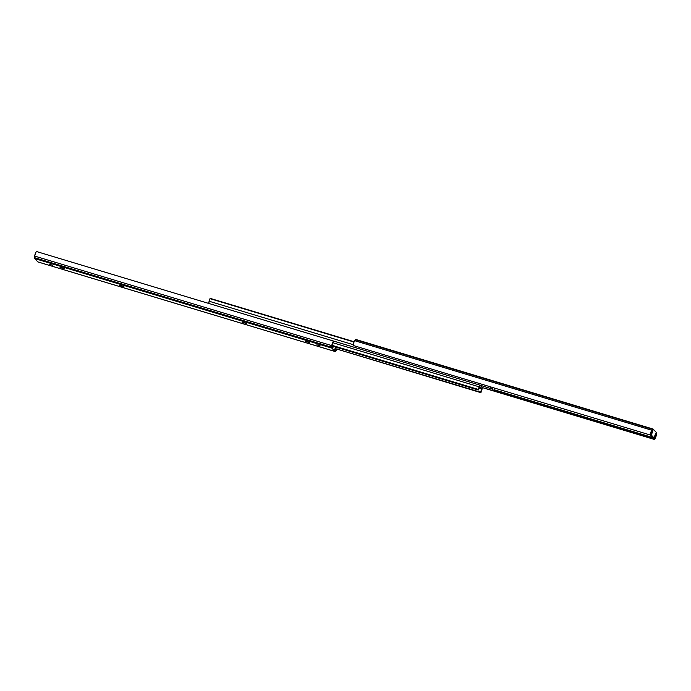 <?xml version="1.0" encoding="UTF-8"?>
<svg xmlns="http://www.w3.org/2000/svg" width="691" height="691" viewBox="0 0 691 691"><rect width="100%" height="100%" fill="white"/><g stroke="black" fill="none" stroke-linecap="round" stroke-linejoin="round"><path stroke-width="1.04" d="M652.632 430.225L651.354 435.08L654.049 437.921L655.638 433.395L655.785 435.615L654.947 435.356L655.785 435.615A1.943 0.553 -73.2 0 1 654.878 438.172L494.428 390.165L654.653 438.457L654.558 439.493L492.113 390.536L654.558 439.493L656.295 434.907A3.317 0.941 -73.2 0 1 654.558 439.493L654.878 438.172L494.54 389.845L654.878 438.172L655.742 435.943L655.638 433.395L654.049 437.921L650.464 434.812L651.354 435.08L652.943 430.553L652.632 430.225L651.743 431.365L652.632 430.225M656.295 434.907L656.312 432.445A2.021 0.579 -73.2 0 1 656.433 433.335L656.295 434.907M656.312 432.445L653.021 429.033A2.021 0.579 -73.2 0 1 653.125 429.094L656.312 432.445M652.606 429.31A2.021 0.579 -73.2 0 1 653.047 429.042L651.863 430.251L354.751 340.706L355.494 339.765L652.606 429.31L651.863 430.251L354.751 340.706A3.317 0.941 106.8 0 0 353.196 345.474L650.3 435.019A3.317 0.941 -73.2 0 1 651.863 430.251L650.602 433.127L650.3 435.019L650.836 433.922A1.943 0.553 -73.2 0 1 651.743 431.365L650.3 435.019L353.196 345.474L353.93 342.244L355.494 339.765L652.606 429.31M356.012 339.549A2.021 0.579 106.8 0 0 355.934 339.497A2.021 0.579 106.8 0 0 355.494 339.765L356.012 339.549M650.196 434.985L652.563 437.472L654.049 437.921L652.563 437.472L650.196 434.985M492.286 390.415L482.292 387.573L479.96 385.172L479.088 386.805L332.984 342.771L479.088 386.805L479.995 385.172L492.346 389.085L494.143 390.976L492.338 390.363M479.485 386.597L481.938 388.636L479.217 387.824L481.938 388.636L481.843 389.076L479.096 388.247L481.843 389.076L480.651 392.402A3.058 0.872 -73.2 0 1 481.843 389.076L479.485 386.597A3.058 0.872 -73.2 0 1 478.327 389.966L479.485 386.597M335.066 348.523L481.022 392.367A1.926 0.544 -73.2 0 1 481.921 389.784L482.292 387.573L480.668 392.6L335.066 348.523M479.925 385.172L36.442 251.507A3.317 0.941 106.8 0 0 34.705 256.093L331.818 345.638L331.68 347.219L34.567 257.665A2.021 0.579 106.8 0 0 34.688 258.555L331.801 348.1L334.988 351.451L37.875 261.906A2.021 0.579 106.8 0 0 37.953 261.958A2.021 0.579 106.8 0 0 38.057 261.958M479.088 386.805A1.926 0.544 -73.2 0 1 478.172 389.37L332.285 345.405L478.172 389.37L332.259 345.725L478.215 390.018L332.233 346.027L478.215 390.018L479.088 386.805M490.342 387.314L489.962 388.368L490.342 387.314M354.146 341.743L210.09 298.339L354.137 341.76M354.008 342.045L209.986 298.642L354.008 342.045M208.708 303.435L209.088 301.224L353.265 344.679L209.088 301.224A1.926 0.544 106.8 0 0 209.986 298.642L208.691 303.409M491.992 390.493L482.292 387.573L480.046 385.215L492.346 389.085L492.873 387.573L492.346 389.085L494.143 390.976L494.937 388.713L494.246 387.979L494.937 388.713L494.143 390.976L491.992 390.493M64.505 268.739L60.005 267.305L64.505 268.739M309.628 342.615L305.128 341.173L309.628 342.615M316.867 344.792L320.261 345.88L316.867 344.792M246.488 323.587L241.988 322.144L246.488 323.587M123.931 286.644L119.431 285.21L123.931 286.644M49.467 264.204L52.853 265.309L49.467 264.204M332.924 347.625L332.155 346.822L332.328 344.939A1.943 0.553 -73.2 0 1 333.235 342.373L333.554 341.052L36.442 251.507L35.604 252.828L34.705 256.093L331.818 345.638A3.317 0.941 -73.2 0 1 333.554 341.052L332.328 344.939L332.155 346.822L332.924 347.625L333.364 346.364L332.924 347.625M335.481 350.32L334.72 349.516L335.481 350.32L336.37 349.188L335.481 350.32M336.854 349.257A3.317 0.941 -73.2 0 1 336.249 350.294L337.07 348.756M333.554 341.052L332.233 343.669L331.68 347.78L334.988 351.451L335.506 351.235A2.021 0.579 -73.2 0 1 335.066 351.503A2.021 0.579 -73.2 0 1 334.988 351.451L37.875 261.906L34.688 258.555L331.801 348.1A2.021 0.579 -73.2 0 1 331.68 347.219L34.567 257.665L34.705 256.093L34.688 258.555L37.979 261.967L335.066 351.503M334.98 348.765L336.37 349.188L334.98 348.765M335.593 347.037L334.72 349.516L335.593 347.037M121.59 285.659L121.409 286.169L121.59 285.659M244.148 322.593L243.975 323.112L244.148 322.593M307.288 341.622L307.106 342.14L307.288 341.622M62.173 267.754L61.991 268.263L62.173 267.754M653.047 429.042L355.934 339.497M198.965 300.481L479.995 385.172M492.044 390.527L482.318 387.599"/></g></svg>
